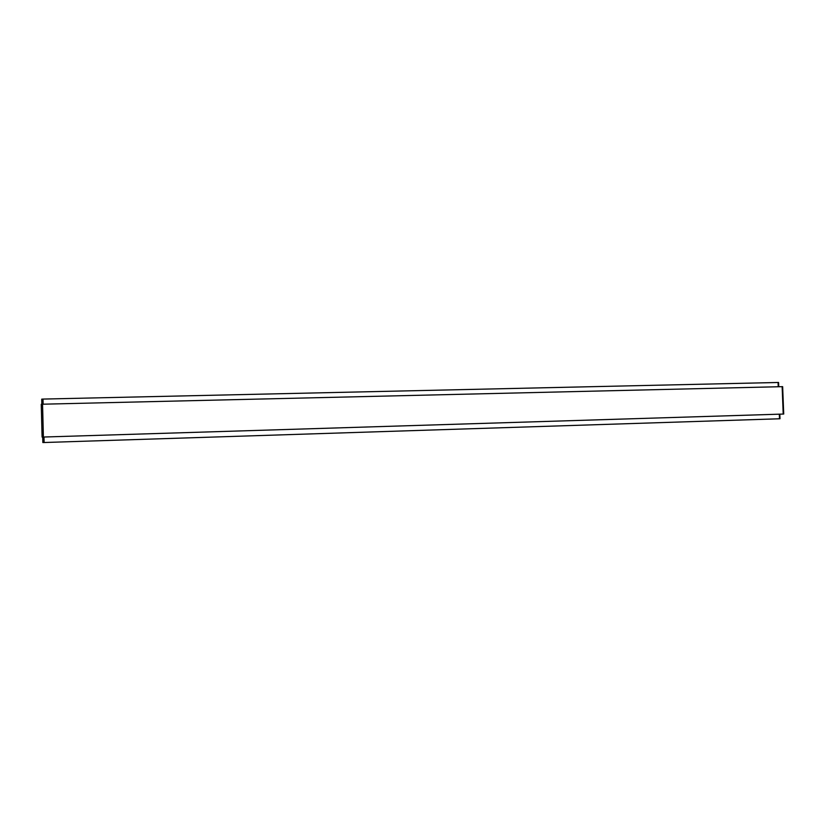 <?xml version="1.0" encoding="UTF-8"?>
<svg xmlns="http://www.w3.org/2000/svg" width="825" height="825" viewBox="0 0 825 825"><rect width="100%" height="100%" fill="white"/><g stroke="black" fill="none" stroke-linecap="round" stroke-linejoin="round"><path stroke-width="1.24" d="M41.848 404.24L41.724 399.145L43.003 399.073L778.573 382.47M42.209 437.075L783.719 414.047L42.209 437.075M43.137 442.551L780.007 418.76L43.137 442.551M43.395 437.023L42.549 404.209L41.25 404.291L42.096 437.064M42.549 404.209L782.647 386.647L783.719 414.047M778.233 386.75L778.068 382.449M43.137 404.198L43.003 399.073M42.848 442.54L42.704 437.075M44.127 442.499L43.993 437.033M783.214 414.057L782.141 386.657M779.491 418.78L779.316 414.202M778.748 386.729L778.573 382.46M780.007 418.76L779.821 414.191"/></g></svg>
